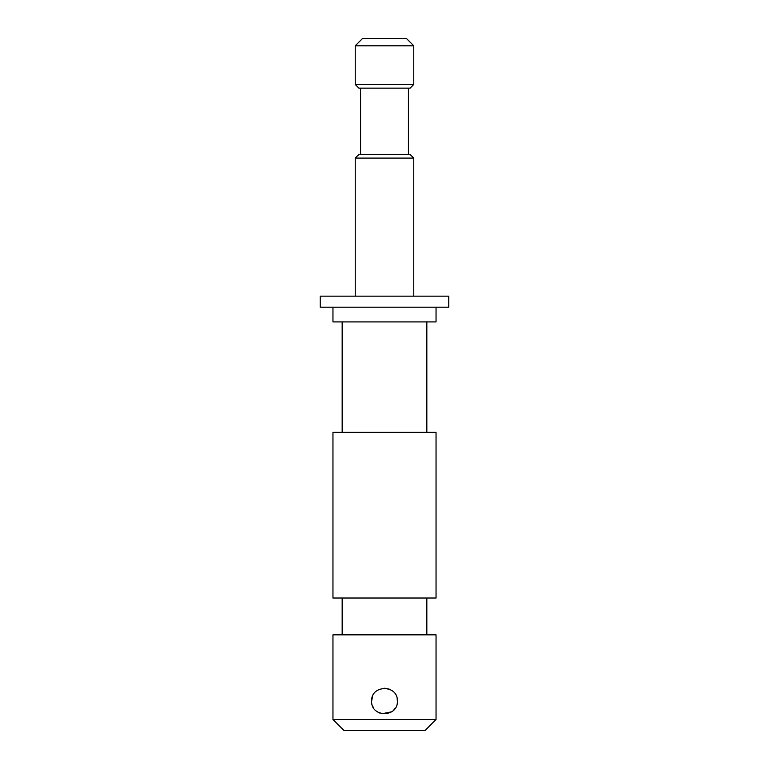 <?xml version="1.0" encoding="UTF-8"?>
<svg xmlns="http://www.w3.org/2000/svg" width="769" height="769" viewBox="0 0 769 769"><rect width="100%" height="100%" fill="white"/><g stroke="black" fill="none" stroke-linecap="round" stroke-linejoin="round"><path stroke-width="1.15" d="M371.619 701.097C370.812 717.708 398.179 717.737 397.381 701.097C398.188 684.477 370.812 684.477 371.619 701.097L372.6 696.156M395.199 708.278L393.613 710.21M391.642 711.825L381.972 713.738M379.559 712.998L377.339 711.815M373.724 708.162L372.629 706.105M436.042 719.505L424.997 730.55L344.003 730.55L332.958 719.505L436.042 719.505L436.042 634.838L332.958 634.838L332.958 719.505M362.593 38.45L406.407 38.45L413.77 45.813L355.23 45.813L362.593 38.45M426.833 634.838L426.833 598.022M342.167 634.838L342.167 598.022M332.958 598.022L436.042 598.022L436.042 432.361L332.958 432.361L332.958 598.022M426.833 432.361L426.833 321.913M342.167 432.361L342.167 321.913M332.958 307.187L332.958 321.913L436.042 321.913L436.042 307.187M320.221 307.187L448.779 307.187L448.779 296.152L320.221 296.152L320.221 307.187M413.77 296.152L413.77 158.097L355.23 158.097L355.23 296.152M355.23 158.097L358.912 154.415L410.088 154.415L413.77 158.097M408.426 154.415L408.426 88.147M360.574 154.415L360.574 88.147M413.77 84.465L355.23 84.465L358.912 88.147L410.088 88.147L413.77 84.465L413.77 45.813M355.23 84.465L355.23 45.813M384.5 688.217L389.441 689.197M397.14 698.579L397.381 701.097"/></g></svg>
